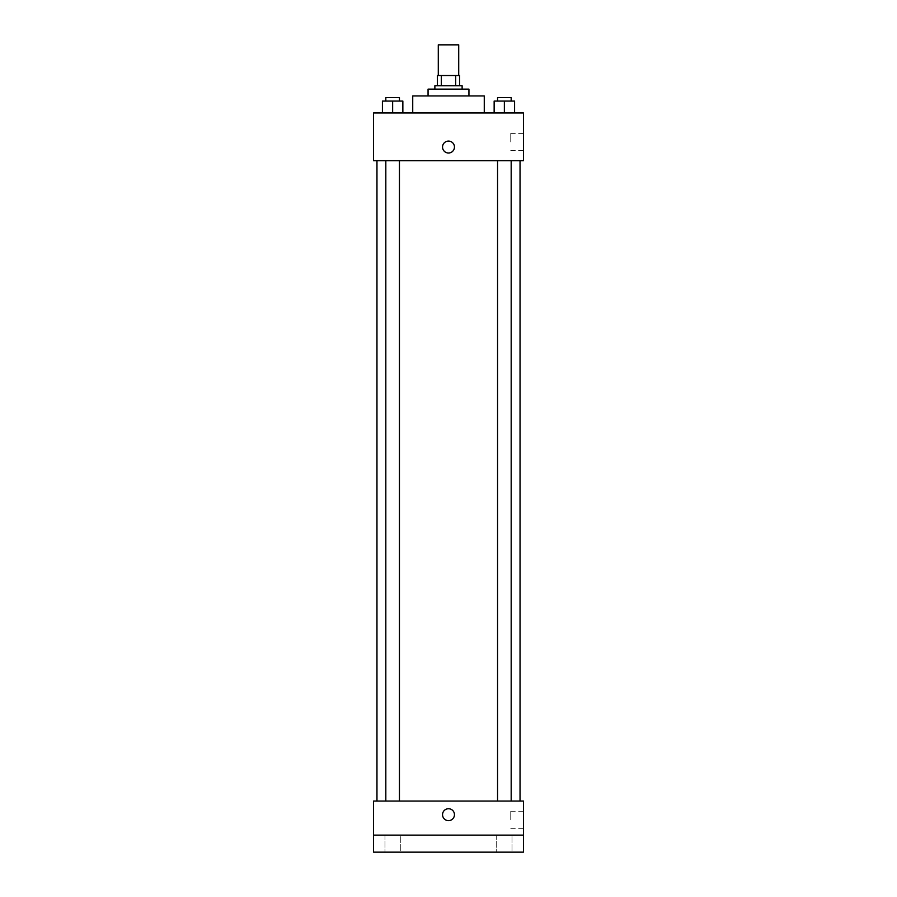 <?xml version="1.0" encoding="UTF-8"?>
<svg xmlns="http://www.w3.org/2000/svg" width="897" height="897" viewBox="0 0 897 897"><rect width="100%" height="100%" fill="white"/><g stroke="black" fill="none" stroke-linecap="round" stroke-linejoin="round"><path stroke-width="0.67" stroke-dasharray="4.49 3.36" d="M438.285 44.85L458.715 44.85M448.5 75.505L438.285 75.505L448.5 75.505M455.665 85.731L455.665 75.505L459.567 75.505L459.567 85.731L441.335 85.731L459.567 85.731M455.665 75.505L437.433 75.505M441.335 85.731L437.433 85.731L441.335 85.731L441.335 75.505M462.123 85.731L434.877 85.731M434.877 89.128L462.123 89.128L434.877 89.128M468.94 89.128L428.06 89.128M428.06 95.945L468.94 95.945L428.06 95.945M484.268 95.945L412.732 95.945M412.732 112.977L484.268 112.977L412.732 112.977M382.414 112.977L402.854 112.977L382.414 112.977L402.854 112.977L382.414 112.977L402.854 112.977L392.639 112.977L392.639 101.058L382.414 101.058L399.445 101.058L382.414 101.058L382.414 112.977L392.639 112.977L382.414 112.977L382.414 101.058L382.414 112.977L402.854 112.977L392.639 112.977L392.639 101.058L402.854 101.058L385.822 101.058L402.854 101.058L402.854 112.977L402.854 101.058M494.146 112.977L514.586 112.977L494.146 112.977L514.586 112.977L494.146 112.977L514.586 112.977L504.361 112.977L504.361 101.058L494.146 101.058L511.178 101.058L494.146 101.058L494.146 112.977L504.361 112.977L494.146 112.977L494.146 101.058L494.146 112.977L514.586 112.977L504.361 112.977L504.361 101.058L514.586 101.058L497.555 101.058L514.586 101.058L514.586 112.977L514.586 101.058M523.444 112.977L373.556 112.977L373.556 160.664L523.444 160.664L523.444 112.977M373.556 147.041L373.556 153.006L373.567 147.041M448.5 160.664L376.964 160.664L448.5 160.664M504.361 160.664L511.178 160.664L504.361 160.664M392.639 160.664L385.822 160.664L392.639 160.664M523.444 141.928L523.444 133.384L523.444 141.928M448.5 141.076A5.965 5.965 0 0 0 443.342 150.023A5.965 5.965 0 0 0 453.658 150.023A5.965 5.965 0 0 0 448.5 141.076A5.965 5.965 0 0 0 443.342 150.023A5.965 5.965 0 0 0 453.658 150.023A5.965 5.965 0 0 0 448.5 141.076M448.5 153.006A5.965 5.965 0 0 1 443.342 144.058A5.965 5.965 0 0 1 453.658 144.058A5.965 5.965 0 0 1 448.5 153.006M510.763 141.928L510.763 133.384L510.763 141.928M448.5 801.055L376.964 801.055L448.5 801.055M504.361 801.055L511.178 801.055L504.361 801.055M392.639 801.055L385.822 801.055L392.639 801.055M523.444 801.055L373.556 801.055L373.556 835.118L523.444 835.118L523.444 801.055M523.444 835.118L523.444 852.15L373.556 852.15L373.556 835.118L523.444 835.118L373.556 835.118M373.556 814.678L373.556 820.643L373.567 814.678M523.444 819.791L523.444 811.247L523.444 819.791M448.5 808.724A5.965 5.965 0 0 0 443.342 817.66A5.965 5.965 0 0 0 453.658 817.66A5.965 5.965 0 0 0 448.5 808.724A5.965 5.965 0 0 0 443.342 817.66A5.965 5.965 0 0 0 453.658 817.66A5.965 5.965 0 0 0 448.5 808.724M448.5 820.643A5.965 5.965 0 0 1 443.342 811.695A5.965 5.965 0 0 1 453.658 811.695A5.965 5.965 0 0 1 448.5 820.643M510.763 819.791L510.763 811.247L510.763 819.791M400.297 835.118L384.97 835.118L400.297 835.118L384.97 835.118L400.297 835.118L400.297 852.15L384.97 852.15L400.297 852.15L384.97 852.15L400.297 852.15L400.297 835.118M512.03 835.118L496.703 835.118L512.03 835.118L496.703 835.118L512.03 835.118L512.03 852.15L496.703 852.15L512.03 852.15L496.703 852.15L512.03 852.15L512.03 835.118M497.555 101.058L497.555 97.65L511.178 97.65L497.555 97.65L511.178 97.65L511.178 101.058M504.361 112.977L504.361 101.058M385.822 101.058L385.822 97.65L399.445 97.65L385.822 97.65L399.445 97.65L399.445 101.058M392.639 112.977L392.639 101.058M510.763 150.472L523.444 150.472M510.763 133.384L523.444 133.384M399.445 801.055L399.445 160.664M385.822 801.055L385.822 160.664M511.178 801.055L511.178 160.664M497.555 801.055L497.555 160.664M510.763 828.335L523.444 828.335M510.763 811.247L523.444 811.247M384.97 835.118L384.97 852.15L384.97 835.118M496.703 835.118L496.703 852.15L496.703 835.118"/><path stroke-width="1.35" d="M458.715 75.505L458.715 44.85L438.285 44.85L438.285 75.505M441.335 85.731L441.335 75.505L437.433 75.505L437.433 85.731L437.433 75.505M441.335 75.505L459.567 75.505L459.567 85.731M455.665 85.731L455.665 75.505M434.877 89.128L434.877 85.731L462.123 85.731L462.123 89.128M428.06 95.945L428.06 89.128L468.94 89.128L468.94 95.945M412.732 112.977L412.732 95.945L484.268 95.945L484.268 112.977M373.556 112.977L523.444 112.977L523.444 160.664L373.556 160.664L373.556 112.977M448.5 153.006A5.965 5.965 0 0 1 443.342 144.058A5.965 5.965 0 0 1 453.658 144.058A5.965 5.965 0 0 1 448.5 153.006M373.556 801.055L523.444 801.055L523.444 852.15L373.556 852.15L373.556 801.055M448.5 820.643A5.965 5.965 0 0 1 443.342 811.695A5.965 5.965 0 0 1 453.658 811.695A5.965 5.965 0 0 1 448.5 820.643M373.556 835.118L523.444 835.118M494.146 112.977L494.146 101.058L514.586 101.058L514.586 112.977L514.586 101.058M504.361 112.977L504.361 101.058M511.178 101.058L511.178 97.65L497.555 97.65L497.555 101.058M382.414 112.977L382.414 101.058L402.854 101.058L402.854 112.977L402.854 101.058M392.639 112.977L392.639 101.058M399.445 101.058L399.445 97.65L385.822 97.65L385.822 101.058M520.036 801.055L520.036 160.664M376.964 801.055L376.964 160.664M497.555 160.664L497.555 801.055M511.178 160.664L511.178 801.055M399.445 801.055L399.445 160.664M385.822 801.055L385.822 160.664"/></g></svg>
